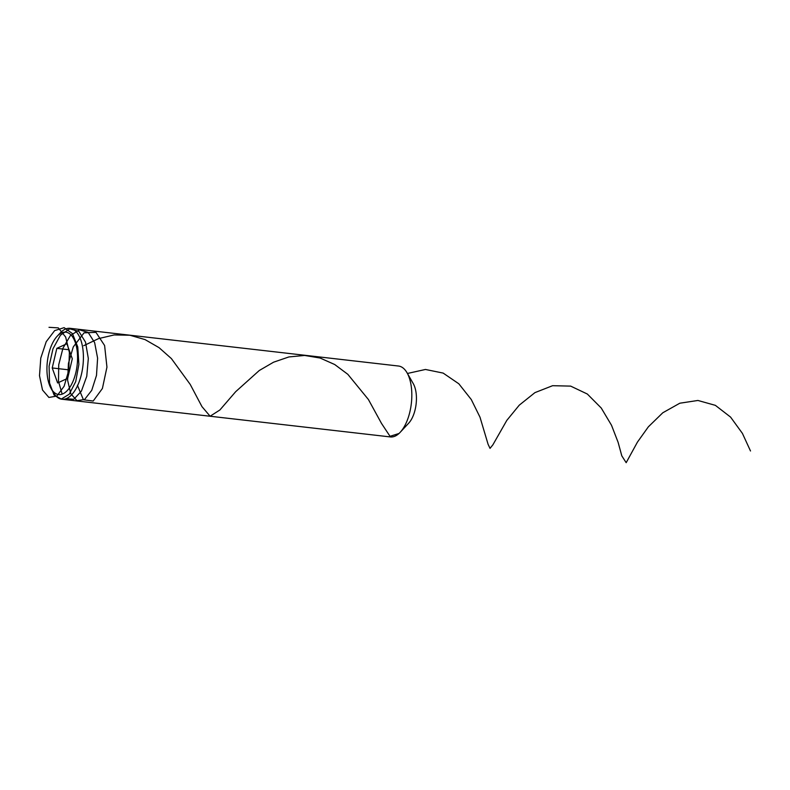 <?xml version="1.0" encoding="UTF-8"?>
<svg xmlns="http://www.w3.org/2000/svg" width="790" height="790" viewBox="0 0 790 790"><rect width="100%" height="100%" fill="white"/><g stroke="black" fill="none" stroke-linecap="round" stroke-linejoin="round"><path stroke-width="1.19" d="M66.883 343.749L56.841 348.351L52.219 367.952L57.631 382.953L67.673 378.351L72.305 358.759L66.883 343.749M69.056 349.753L56.841 348.351M57.166 336.234L60.208 332.965A35.688 17.044 96.5 0 1 65.215 329.183A35.688 17.044 96.5 0 1 70.063 328.324A35.688 17.044 96.5 0 1 83.394 355.816A35.688 17.044 96.5 0 1 61.926 399.236A35.688 17.044 96.5 0 1 53.374 392.482L51.152 388.611A31.403 15 -83.5 0 0 76.472 369.611A31.403 15 -83.5 0 0 61.571 332.906A31.403 15 -83.5 0 0 57.166 336.234A31.403 15 -83.5 0 0 51.152 388.611M70.063 328.324L398.486 366.027A35.688 17.044 96.5 0 1 407.038 372.771A35.688 17.044 96.5 0 1 411.807 393.509A35.688 17.044 96.5 0 1 400.204 432.288A35.688 17.044 96.5 0 1 390.349 436.929L61.926 399.236M407.038 372.771L413.259 383.624A23.69 11.317 96.5 0 1 416.429 397.39A23.69 11.317 96.5 0 1 408.726 423.134L400.204 432.288M69.658 369.947L52.219 367.952M49.01 327.317L58.312 327.89L65.659 337.053L69.392 352.508L68.77 370.401L64.128 386.251L56.831 396.076L48.901 397.449L42.522 390.033L39.5 375.714L40.774 358.117L46.215 341.705L54.648 330.615L64.128 327.662L72.483 333.617L77.776 346.998L78.882 364.457L75.702 381.629L69.234 394.22L61.284 399.059L54.056 394.98L49.543 383.012L49.089 366.195L52.979 348.785L60.445 335.177L69.777 328.818L78.822 331.346L85.508 342.119L88.322 358.472L86.762 376.297L81.4 391.139L73.776 399.286L66.005 398.703M62.163 394.121L58.5 381.392L58.717 364.792L62.953 348.222L70.369 335.572L79.415 329.835L88.124 332.373L94.642 342.613L97.605 358.166L96.489 375.418L91.729 390.349L84.609 399.473L76.966 400.678L70.764 393.706L67.614 380.197L68.444 363.341L73.213 347.106M73.352 346.79L84.056 332.847L95.945 332.343L104.606 345.526L106.946 367.133L102.404 388.492L93.19 401.043L83.424 399.76L77.41 385.224M83.75 345.684L98.572 338.604L114.165 334.94L129.886 335.237L145.044 339.591L159.037 347.64L171.391 358.581L190.232 384.434L201.954 406.613L210.12 416.221L219.887 409.98L235.687 391.682L259.268 370.51L273.557 362.205L288.893 356.942L304.644 355.451L320.138 358.038L334.713 364.526L347.827 374.312L368.416 399.523L381.501 423.41L390.033 436.317L398.999 433.483M407.413 373.473L425.464 369.463L443.151 373.087L458.822 383.782L471.275 399.523L479.984 417.15L488.072 444.237L490.027 448.365L492.861 444.859L506.815 420.379L519.257 405.171L534.929 392.63L552.605 385.698L570.657 386.113L587.345 394.032L601.239 408.015L611.519 425.277L618.126 442.361L621.799 455.84L626.174 462.683L637.441 442.104L648.353 426.827L662.79 412.775L679.815 403.216L697.926 400.461L715.375 405.349L730.572 417.09L742.412 433.384L750.5 450.981"/></g></svg>
